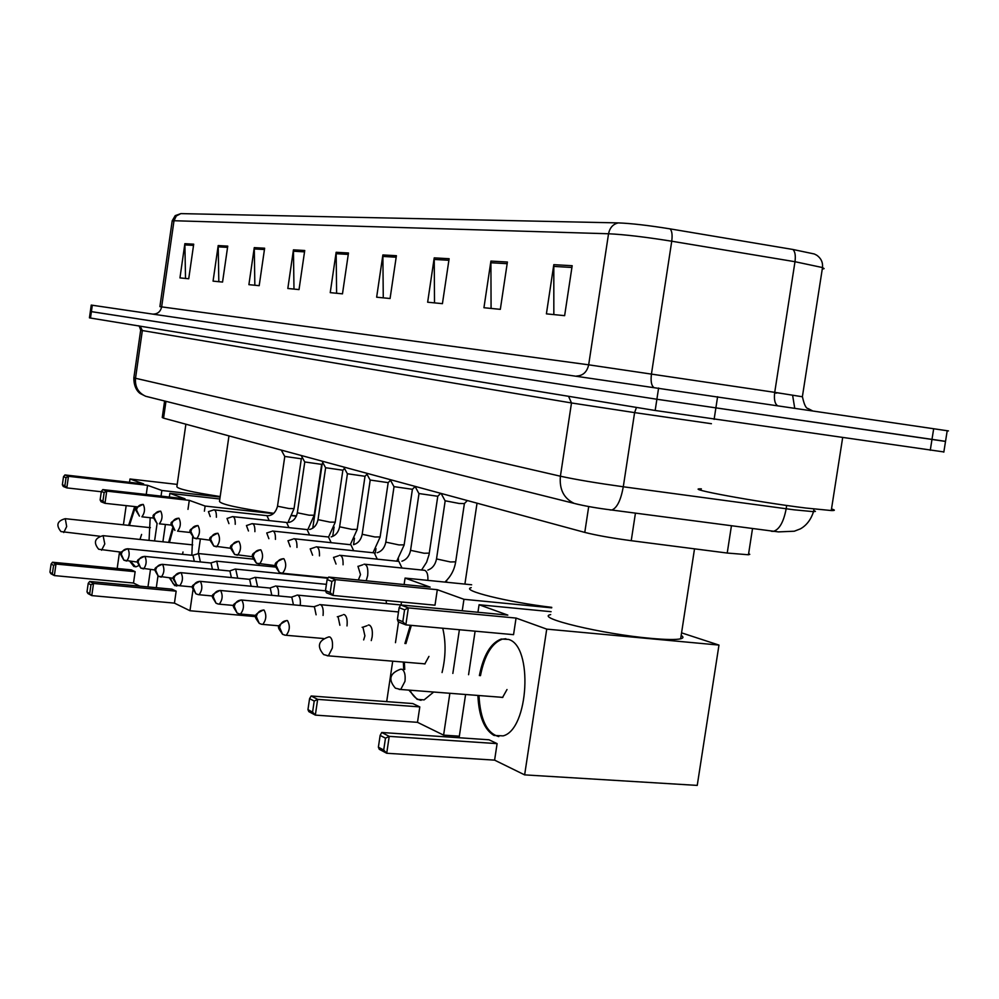 <?xml version="1.0" encoding="UTF-8"?>
<svg xmlns="http://www.w3.org/2000/svg" width="999" height="999" viewBox="0 0 999 999"><rect width="100%" height="100%" fill="white"/><g stroke="black" fill="none" stroke-linecap="round" stroke-linejoin="round"><path stroke-width="1.5" d="M748.638 553.533L749.787 554.345L748.451 554.77L727.222 553.046L631.231 540.696C611.688 538.061 596.203 535.302 584.777 532.405L163.549 418.144L162.25 417.482L164.61 400.999M90.347 311.476L89.435 317.832L90.484 318.044L655.169 410.477L943.843 451.935M90.347 311.463L656.88 399.25L945.516 441.433L947.202 430.731L948.451 430.919L91.246 305.082L90.347 311.463L91.396 311.638L656.88 399.25L945.529 441.346M172.19 220.816L175.212 215.634L180.869 213.611L618.356 222.902C631.281 223.401 648.526 225.399 670.079 228.871L792.906 249.475L814.322 253.983L816.782 255.232M449.125 258.716L442.432 303.659L427.647 302.21L434.228 257.867L449.125 258.716M507.405 262.025L500.324 309.34L483.941 307.729L490.909 261.089L507.405 262.025M572.177 265.709L564.635 315.659L546.403 313.861L553.808 264.673L572.177 265.709M304.732 250.499L299.026 289.585L287.824 288.486L293.444 249.85L304.732 250.499M264.635 248.214L259.191 285.677L248.901 284.665L254.27 247.627L264.635 248.214M227.747 246.116L222.552 282.068L213.062 281.144L218.194 245.567L227.747 246.116M193.706 244.181L188.724 278.758L179.957 277.897L184.865 243.681L193.706 244.181M396.403 255.707L390.072 298.514L376.648 297.202L382.879 254.945L396.403 255.707M348.476 252.984L342.482 293.843L330.232 292.645L336.151 252.285L348.476 252.984M336.613 293.269L336.151 252.285M383.266 297.852L382.879 254.945M185.527 278.434L184.865 243.681M218.818 281.706L218.194 245.567M254.845 285.239L254.27 247.627M293.981 289.086L293.444 249.85M553.833 314.598L553.808 264.673M491.083 308.429L490.909 261.089M434.515 302.884L434.228 257.867M185.889 424.2L176.885 486.588C176.873 488.748 191.296 492.07 220.18 496.553M150.187 517.707L149.063 540.384M138.486 565.709L136.101 566.783L133.854 566.445L129.858 561.338M139.848 586.151L133.504 583.041L54.358 575.586L50.887 573.738L49.95 572.127L51.099 564.048L52.51 562.237L131.331 569.867L135.14 571.678L55.994 564.048L54.358 575.586L49.95 572.127M133.504 583.041L135.14 571.678M128.621 525.374L134.703 506.568M147.964 586.913L150.462 569.58M154.583 540.958L157.13 523.276M161.039 496.128L161.85 490.472L147.552 485.314L146.241 494.468M64.923 474.937L63.511 476.673L66.034 477.659L68.469 476.311L64.923 474.937L143.669 483.916L129.995 478.996L129.52 482.305M126.174 505.631L123.426 524.825M119.53 552.022L117.17 568.493M220.105 497.052L161.85 490.472M129.995 478.996L177.198 484.403M52.423 573.438L53.584 565.347L51.099 564.048M52.51 562.237L55.994 564.048L53.584 565.347M66.034 477.659L64.885 485.776L66.821 487.899L68.469 476.311L147.552 485.314M63.511 476.673L62.363 484.765L63.274 486.476L66.821 487.899L101.299 491.745M62.363 484.765L64.885 485.776M135.539 566.82L130.657 561.426M139.972 539.448L141.608 534.428M129.42 525.462L135.502 506.655M292.133 515.484L296.491 515.884M228.971 435.889L219.493 501.311C220.217 504.17 238.311 508.179 273.776 513.336M192.62 537.15L191.833 555.232M178.659 585.601L174.713 585.626L169.43 577.922M255.869 616.645L189.972 610.739L174.438 603.121L91.783 595.604L87.937 593.543L87 591.87L88.212 583.379L89.673 581.455L171.953 589.16L176.161 591.171L93.531 583.453L91.783 595.604L87 591.87M174.438 603.121L176.161 591.171M168.631 542.395L172.54 528.209M189.972 610.739L192.969 590.047M198.264 553.496L200.337 539.198M204.383 511.176L205.132 506.056L189.286 500.349L187.987 509.365M102.785 489.597L101.349 491.433L104.146 492.532L106.718 491.121L102.785 489.597L185.002 498.801L169.88 493.356L169.355 497.052M165.397 524.475L162.899 541.808M157.967 576.036L156.294 587.699M296.353 516.183L292.045 515.709M273.426 513.636L205.132 506.056M169.88 493.356L219.817 498.988M89.748 593.331L90.959 584.815L88.212 583.379M89.673 581.455L93.531 583.453L90.959 584.815M104.146 492.532L102.922 501.086L104.982 503.321L106.718 491.121L189.286 500.349M101.349 491.433L100.125 499.95L101.049 501.735L104.982 503.321L137.45 506.868M100.125 499.95L102.922 501.086M176.636 586.063L173.077 583.616L170.267 578.009M182.53 554.295L183.004 551.997M169.468 542.482L173.114 528.971M471.216 587.637C460.002 590.297 507.667 602.172 551.76 607.355M442.732 628.234C446.029 642.132 445.804 656.905 442.058 672.552M433.628 692.082L424.113 699.887L417.145 699.375L408.928 690.172M459.328 736.201L443.593 735.127L417.495 722.327L315.334 715.109L308.853 711.638L307.954 709.64L309.578 698.651L311.164 695.991L412.774 703.558L419.805 706.905L317.657 699.362L315.334 715.109L312.587 712.112L307.954 709.64M417.495 722.327L419.805 706.905M403.708 669.417L403.346 662.075M404.907 643.506L410.314 625.287M443.593 735.127L449.862 693.331M452.847 673.426L459.39 629.745M462.237 610.776L463.961 599.3L437.312 589.697L435.002 605.194L332.979 595.441L326.373 592.769L325.487 590.596L330.207 592.494L332.979 595.441L335.314 579.62L437.312 589.697M328.683 577.06L327.123 579.557L331.843 581.406L335.314 579.62L328.683 577.06L430.144 587.125L405.07 578.084L404.108 584.54M401.511 601.985L401.074 604.969L297.003 595.079M398.551 621.94L395.467 642.682M392.707 661.188L386.688 701.623M551.685 607.842L463.961 599.3M405.07 578.084L471.653 584.777M312.587 712.112L314.21 701.061L309.578 698.651M311.164 695.991L317.657 699.362L314.21 701.061M331.843 581.406L330.207 592.494M327.123 579.557L325.487 590.596M421.079 700.311C416.708 699.637 412.999 696.278 409.965 690.247M404.732 669.505L404.37 662.162M423.239 663.723L424.812 663.96L428.946 656.405M405.931 643.593L411.338 625.386M550.661 614.597C534.365 617.757 602.434 634.178 651.048 638.373C666.033 639.722 675.898 639.872 680.644 638.811C683.503 638.086 683.678 636.95 681.181 635.389M479.383 675.586C483.466 655.144 490.746 642.969 501.223 639.048L508.479 639.41C533.304 645.804 528.821 729.582 503.121 735.876L493.993 735.439C484.253 729.657 478.883 716.345 477.897 695.504M524.637 774.874L546.728 629.12L718.968 645.079L697.24 785.401L524.637 774.874L494.605 760.139L386.713 753.258L379.245 749.275L378.384 747.177L380.144 735.401L381.743 732.492L489.023 739.784L497.102 743.631L389.223 736.363L386.713 753.258L383.716 750.024L378.384 747.177M494.605 760.139L497.102 743.631M546.728 629.12L516.058 618.069L513.548 634.665L405.831 624.875L398.201 621.803L397.377 619.505L402.809 621.69L405.831 624.875L408.354 607.904L516.058 618.069M400.711 604.944L399.138 607.667L404.583 609.79L408.354 607.904L400.711 604.944L507.829 615.109L479.083 604.745L477.947 612.275M475.112 631.168L468.568 674.712M465.584 694.542L459.103 737.749M718.968 645.079L681.568 632.854M479.083 604.745L551.098 611.7M383.716 750.024L385.477 738.174L380.144 735.401M381.743 732.492L389.223 736.363L385.477 738.174M404.583 609.79L402.809 621.69M399.138 607.667L397.377 619.505M498.813 736.588C486.95 733.341 480.332 719.68 478.971 695.579M500.549 697.252L502.559 697.477L507.005 689.535M480.457 675.674C484.552 655.244 491.833 643.056 502.31 639.148L505.881 638.736M200.387 561.938L198.551 553.571L192.72 555.294M194.293 561.338L192.982 555.357L127.984 548.788M218.656 569.892L216.733 561.188L210.801 562.949M212.437 569.28L211.064 563.011L144.905 556.406M237.712 578.184L235.702 569.13L234.99 569.055M231.368 577.572L229.932 571.003L162.113 564.323C152.422 568.781 153.796 568.369 158.304 576.248L161.264 577.135C164.236 573.164 164.685 568.906 162.587 564.373C158.866 564.398 156.556 566.321 155.632 570.142L158.304 576.248L173.614 578.321M257.63 586.863L255.519 577.422L254.757 577.347M251.136 586.238L249.638 579.345L181.031 572.677M278.446 595.941C278.871 590.659 278.134 587.375 276.236 586.101L275.399 586.013M271.815 595.317L270.242 588.074L199.8 581.318C189.323 586.888 191.296 585.514 195.904 593.806L198.451 594.667M300.237 605.456C300.711 599.962 299.937 596.54 297.914 595.179M293.444 604.832L291.808 597.215L219.98 590.434C209.365 596.028 211.301 594.88 216.034 603.209L218.132 604.02M323.064 615.434C323.589 609.727 322.777 606.143 320.629 604.682L319.643 604.595M316.109 614.81L314.398 606.78L241.134 599.974C230.482 605.556 232.205 604.57 237.125 613.074L239.31 613.898M347.003 625.923C347.602 619.967 346.74 616.208 344.443 614.66L343.369 614.56M339.885 625.274L338.099 616.808L337.312 616.745M371.266 640.584L372.152 636.875C372.802 630.706 371.903 626.785 369.455 625.124L368.269 625.024M363.661 639.922L364.91 635.839L362.974 627.347L362.137 627.272M281.281 450.074L284.727 456.418L301.323 458.791M216.396 517.257C216.483 512.499 215.647 510.027 213.886 509.84L208.516 511.625M210.227 516.583L208.416 511.613M301.198 455.482L304.72 461.95L321.653 464.373M235.24 524.3C235.327 519.355 234.44 516.783 232.58 516.595L227.148 518.431M228.933 523.626L227.023 518.419M321.99 461.113L325.574 467.719L342.857 470.204M254.895 531.668C255.007 526.523 254.071 523.851 252.085 523.651L246.591 525.536M248.464 530.981L246.441 525.511M343.706 467.008L347.352 473.738L364.997 476.286M275.449 539.373C275.574 534.003 274.575 531.218 272.477 531.018M268.881 538.686L266.745 532.942M366.396 473.164L370.117 480.032L388.149 482.642M296.953 547.44C297.09 541.833 296.041 538.936 293.793 538.736M290.234 546.74L287.974 540.696M390.147 479.607L393.943 486.625L412.375 489.298M319.468 555.906C319.63 550.037 318.506 547.015 316.121 546.815M312.6 555.194L310.202 548.826M415.035 486.351L418.893 493.531L437.749 496.278M343.069 564.772C343.256 558.641 342.07 555.469 339.51 555.282M336.039 564.06L333.516 557.355M441.121 493.431L445.067 500.761L459.19 503.471L464.36 503.583M366.208 580.781L367.669 575.624C368.306 568.394 367.095 564.572 364.048 564.16M358.354 579.994L360.514 574.587L357.967 566.296M701.373 488.873C681.53 488.099 756.206 501.923 805.868 508.041L831.255 510.539C835.289 510.626 835.364 510.089 831.505 508.966M165.971 401.336L163.549 418.144M588.711 506.53L584.777 532.405M635.439 513.149L631.231 540.696M731.43 525.824L727.222 553.046M148.938 397.078L145.717 396.278C138.262 392.882 134.853 386.888 135.514 378.271L142.345 330.544L140.672 330.207L133.878 377.647L135.514 378.271L560.402 476.211C575.674 479.545 596.628 483.066 623.289 486.775L793.955 509.802L813.536 511.663L815.421 511.376L813.71 510.539M786.675 505.457L786.163 508.791C783.641 522.002 779.382 529.532 773.363 531.368L771.328 531.256M90.484 318.044L92.308 305.232M930.269 450.274L933.678 428.721M714.11 419.38L717.607 396.728M655.169 410.477L658.603 388.024M813.948 509.015L813.536 511.663C810.901 519.692 806.518 525.437 800.349 528.883L794.292 531.218L778.471 531.893L611.788 510.027C616.995 508.029 620.829 500.274 623.289 486.775L634.602 412.612L571.49 402.959L142.345 330.544L140.172 326.173M711.413 423.713L634.602 412.612L636.463 407.417M578.746 504.532L574.25 503.409C563.836 498.464 559.215 489.398 560.402 476.211L571.49 402.959L568.556 396.303M133.854 377.797C133.679 390.172 140.734 393.893 140.522 393.693L145.717 396.278L574.25 503.409C584.153 505.931 596.665 508.141 611.788 510.027L610.052 509.952M774.712 392.42L782.517 393.594M792.906 249.475C795.079 251.511 795.778 255.582 794.992 261.713L774.725 392.345L802.384 396.765M618.356 222.902C613.061 224.063 609.79 227.685 608.541 233.766L174.001 220.729L176.311 215.946L180.869 213.611M670.079 228.871C671.99 230.881 672.539 235.002 671.74 241.221C645.317 236.988 624.25 234.503 608.541 233.766L588.673 364.822L774.725 392.345C773.888 399.163 774.762 403.571 777.372 405.569M153.197 314.136C157.767 313.973 160.589 311.538 161.651 306.855L174.001 220.729L172.165 221.054L159.89 306.631L588.673 364.822C587.037 371.965 583.029 375.699 576.623 376.049M822.239 269.181L824.113 268.619L822.502 267.557L794.992 261.713L671.74 241.221L651.46 373.913C650.599 380.919 651.323 385.377 653.658 387.3M776.548 393.131L774.65 392.869M348.264 254.42L336.064 253.709M304.533 251.86L293.356 251.211M264.435 249.525L254.183 248.926M227.56 247.377L218.119 246.828M193.531 245.392L184.803 244.88M396.178 257.218L382.779 256.431M448.888 260.289L434.115 259.428M507.155 263.686L490.796 262.737M571.915 267.47L553.683 266.396M99.738 536.226L60.964 531.58C55.757 525.162 57.193 520.866 65.272 518.693L66.683 526.548L63.736 532.529M121.603 552.222L98.664 549.238C93.194 542.532 94.68 537.999 103.122 535.651L104.783 543.98L101.561 550.224M425.087 663.86L328.371 655.844L323.639 654.582C316.646 646.341 318.344 640.446 328.746 636.912L329.92 636.987C332.13 638.586 332.929 642.282 332.317 648.101L328.371 655.844L327.197 655.769M502.834 697.377L400.724 689.485L395.404 688.186C387.937 679.557 389.66 673.239 400.574 669.218L402.11 669.293C404.657 671.078 405.606 675.099 404.97 681.343L400.724 689.485L399.138 689.422M128.009 548.801L127.597 548.751C118.207 553.034 119.593 552.459 123.888 560.177L126.686 561.026C129.47 557.23 129.907 553.159 128.009 548.801C124.413 548.813 122.178 550.649 121.304 554.308L123.888 560.177L137.75 562.125M144.93 556.418L144.48 556.368C134.877 560.864 136.351 560.202 140.734 568.044L143.606 568.906C146.478 565.022 146.915 560.864 144.93 556.418C141.271 556.443 138.998 558.316 138.087 562.05L140.734 568.044L155.282 570.042M179.233 585.701L176.686 584.827L173.951 578.596C174.9 574.687 177.26 572.714 181.056 572.689L180.532 572.627C170.18 578.171 172.19 576.573 176.686 584.827L179.183 585.676M192.795 586.975L179.72 585.739C182.805 581.668 183.254 577.31 181.056 572.689M198.501 594.692L195.904 593.806L193.132 587.437C194.093 583.441 196.503 581.418 200.374 581.381C202.672 586.113 202.223 590.559 199.038 594.73L212.887 596.028M386.438 603.571L386.138 600.524M218.669 604.108L216.034 603.209L213.212 596.69C214.198 592.607 216.658 590.534 220.604 590.496C223.014 595.317 222.577 599.875 219.268 604.158L233.953 605.494M239.822 613.985L237.125 613.074L234.253 606.405C235.277 602.21 237.787 600.087 241.808 600.037C244.355 604.969 243.906 609.627 240.484 614.035L256.081 615.434M262.025 624.35L259.278 623.413L256.356 616.595C257.392 612.3 259.965 610.127 264.061 610.064L263.324 609.989C252.497 615.546 254.245 615.996 259.278 623.413L261.551 624.275M279.358 625.861L262.749 624.4C266.308 619.867 266.745 615.097 264.061 610.064M285.352 635.239L282.555 634.29L279.583 627.31C280.644 622.901 283.266 620.666 287.45 620.591L286.638 620.516C275.349 626.71 277.522 626.635 282.555 634.29L284.915 635.164M323.476 638.511L286.151 635.289C289.847 630.631 290.284 625.736 287.45 620.591M142.919 504.408C133.154 509.465 134.565 507.617 139.423 516.108L136.513 509.977C137.412 506.268 139.673 504.433 143.294 504.458L142.869 504.42M153.471 518.056L141.895 516.82C144.793 512.949 145.267 508.828 143.294 504.458M284.777 456.493L277.51 506.206L288.961 508.528L294.043 508.603M269.218 520.604L266.933 515.671L214.423 509.902M160.352 511.151C150.749 515.559 151.736 514.972 156.793 523.114L153.846 516.845C154.758 513.061 157.055 511.176 160.739 511.188L160.29 511.163M171.541 525.124L159.34 523.826C162.35 519.867 162.812 515.659 160.739 511.188M304.77 462.025L297.327 512.774L309.078 515.184L314.185 515.234M288.986 527.659L286.576 522.477L233.167 516.658M178.546 518.194C168.307 523.651 169.88 521.878 174.937 530.419L171.94 524.013C172.877 520.154 175.225 518.219 178.971 518.231L178.484 518.194M190.447 532.504L177.572 531.143C180.682 527.097 181.144 522.789 178.971 518.231M325.624 467.807L318.019 519.642L330.082 522.14L335.214 522.152M309.615 535.014L307.08 529.582L252.735 523.726M198.039 525.599L197.577 525.549C187.213 531.018 188.724 529.458 193.918 538.061L196.628 538.798C199.85 534.652 200.324 530.257 198.039 525.599C194.218 525.586 191.82 527.559 190.871 531.518L193.918 538.061L210.227 540.222M347.415 473.838L339.61 526.798L352.01 529.395L357.167 529.383M331.168 542.707L328.496 537L273.177 531.106M217.994 533.304L217.495 533.254C207.068 538.711 208.416 537.337 213.786 546.053L216.571 546.815C219.917 542.557 220.392 538.061 217.994 533.304C214.098 533.304 211.663 535.327 210.677 539.373L213.786 546.053L230.956 548.301M370.192 480.157L362.187 534.29L374.937 536.975L380.132 536.95M353.696 550.761L350.886 544.755L294.568 538.823M238.911 541.371L238.361 541.321C227.76 546.803 229.108 545.729 234.603 554.433L237.487 555.207C240.959 550.849 241.433 546.228 238.911 541.371C234.94 541.383 232.442 543.456 231.443 547.602L234.603 554.433L252.71 556.768M394.018 486.75L385.814 542.12L398.938 544.917L404.145 544.855M377.285 559.203L374.313 552.872L316.97 546.903M260.851 549.85L260.24 549.787C249.975 554.358 250.662 554.907 256.443 563.224L259.415 564.023C263.024 559.54 263.499 554.807 260.851 549.85C256.793 549.862 254.245 551.985 253.222 556.231L256.443 563.224L275.562 565.646M418.993 493.668L410.564 550.324L424.076 553.234L429.295 553.134M401.998 568.056L398.863 561.388L340.459 555.369M283.891 558.741L283.216 558.691C272.715 563.498 273.476 563.848 279.37 572.464L282.467 573.264C286.214 568.656 286.688 563.811 283.891 558.741C279.745 558.766 277.148 560.951 276.099 565.297L279.37 572.464L282.467 573.264L328.221 577.797M445.167 500.924L436.513 558.928L450.449 561.962L455.681 561.825M427.872 580.382C428.146 574.675 427.06 571.316 424.6 570.304L365.11 564.273M752.509 528.608L748.451 554.77M943.818 452.135L945.516 441.433M140.672 330.207C139.698 326.748 138.923 325.312 138.374 325.874M812.349 410.751L808.066 408.541C805.968 408.454 804.083 404.47 802.397 396.603L822.502 267.557C823.014 262.425 821.103 258.316 816.782 255.232L814.322 253.983M792.594 395.192L794.717 408.141M150.387 527.672L65.609 518.731M192.707 544.88L103.534 535.701M680.644 638.811L694.517 548.838M502.31 639.148L501.223 639.048M322.215 463.811L312.762 528.184M253.009 559.078L198.501 553.558M334.091 527.01L332.704 536.401M275.612 567.07L216.696 561.176M229.658 570.941L234.228 569.405M354.495 538.186L353.546 544.667M327.934 578.246L235.664 569.118M249.363 579.283L253.921 577.734M375.986 548.588L375.337 552.934M326.411 584.34L255.494 577.41M269.955 587.999L274.5 586.45M398.489 558.953L398.126 561.363M325.587 590.846L276.211 586.088M291.521 597.127L296.041 595.579M422.053 569.48L421.965 570.104M477.035 503.171L464.897 584.103M314.111 606.693L318.581 605.144M446.74 580.294L446.453 582.242M398.501 611.95L320.629 604.682M337.674 616.77L342.207 615.184M362.562 627.31L367.008 625.736M277.497 506.356C275.662 512.687 272.215 515.821 267.158 515.734M301.311 458.903L294.018 508.753L287.949 522.514M301.186 458.928L302.41 457.704M297.315 512.937C296.141 518.119 293.381 521.278 289.011 522.415M321.641 464.498L314.161 515.397L307.842 529.632M321.503 464.523L323.014 462.999M317.982 519.817C316.808 525.074 314.023 528.309 309.615 529.507M342.844 470.342L335.189 522.34L328.609 537.012M342.694 470.367L344.53 468.519M339.585 526.997C338.399 532.33 335.577 535.639 331.144 536.9M364.997 476.436L357.142 529.595L350.287 544.742M364.822 476.461L366.995 474.275M266.908 532.954L271.603 531.418M362.15 534.502C360.964 539.922 358.129 543.294 353.658 544.642M388.149 482.817L380.095 537.162L372.977 552.784M387.962 482.842L390.509 480.269M288.174 540.721L292.844 539.173M385.776 542.357C384.578 547.839 381.718 551.298 377.222 552.734M412.375 489.485L404.108 545.104L396.715 561.226M412.175 489.51L415.122 486.538M310.439 548.851L315.085 547.302M410.514 550.586C409.315 556.143 406.443 559.677 401.923 561.213M437.749 496.478L429.033 554.695L426.598 562.237L421.566 570.054M437.525 496.503L440.684 493.319M333.778 557.38L338.386 555.831M436.463 559.215C435.264 564.835 432.38 568.456 427.834 570.104M464.36 503.808L455.631 562.125C454.345 569.954 450.761 576.61 444.905 582.092M464.11 503.833L467.37 500.549M358.279 566.333L362.824 564.785M831.255 510.539L842.644 437.749"/></g></svg>
